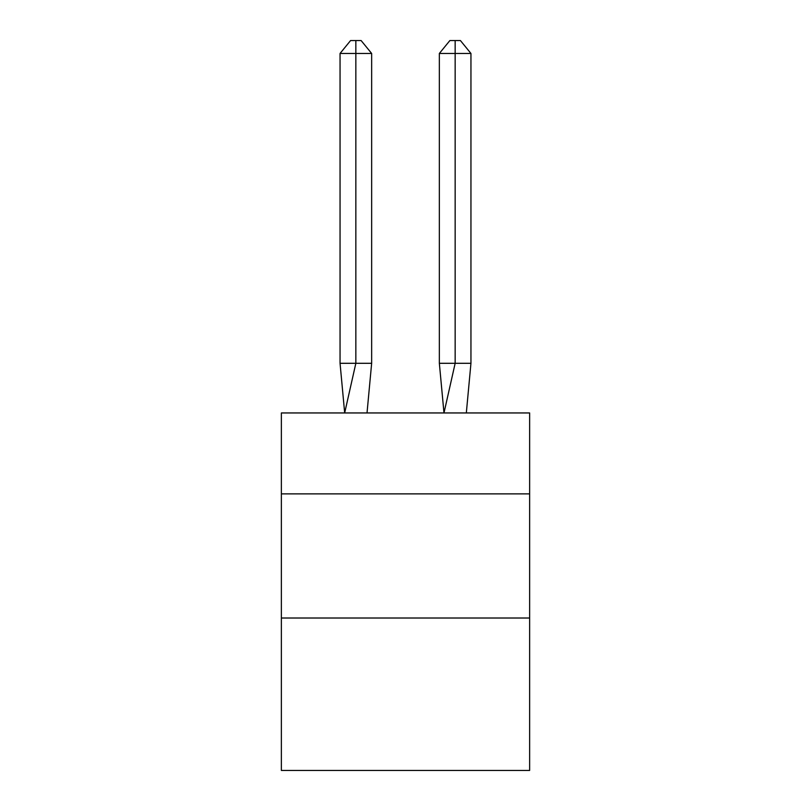 <?xml version="1.0" encoding="UTF-8"?>
<svg xmlns="http://www.w3.org/2000/svg" width="811" height="811" viewBox="0 0 811 811"><rect width="100%" height="100%" fill="white"/><g stroke="black" fill="none" stroke-linecap="round" stroke-linejoin="round"><path stroke-width="1.22" d="M281.366 493.879L529.634 493.879L529.634 412.951L281.366 412.951L281.366 770.45L529.634 770.45L529.634 618.012L281.366 618.012M529.634 618.012L529.634 493.879M371.651 363.298L371.651 53.455L355.847 53.455L355.847 363.298L340.052 363.298L344.675 412.951L355.847 363.298L355.847 53.455L355.847 363.298L355.847 53.455L355.847 363.298L355.847 53.455L355.847 363.298L355.847 53.455L355.847 363.298L355.847 53.455L355.847 363.298L355.847 53.455L355.847 363.298L355.847 53.455L355.847 363.298L371.651 363.298L367.018 412.951M340.052 53.455L350.585 40.55L355.847 40.55L355.847 53.455L340.052 53.455L340.052 363.298M355.847 40.55L361.118 40.55L371.651 53.455M470.948 363.298L455.153 363.298L455.153 53.455L470.948 53.455L470.948 363.298L466.325 412.951M439.349 363.298L455.153 363.298L443.982 412.951L439.349 363.298L439.349 53.455L449.882 40.55L460.415 40.55L470.948 53.455M455.153 40.55L455.153 53.455L439.349 53.455"/></g></svg>
